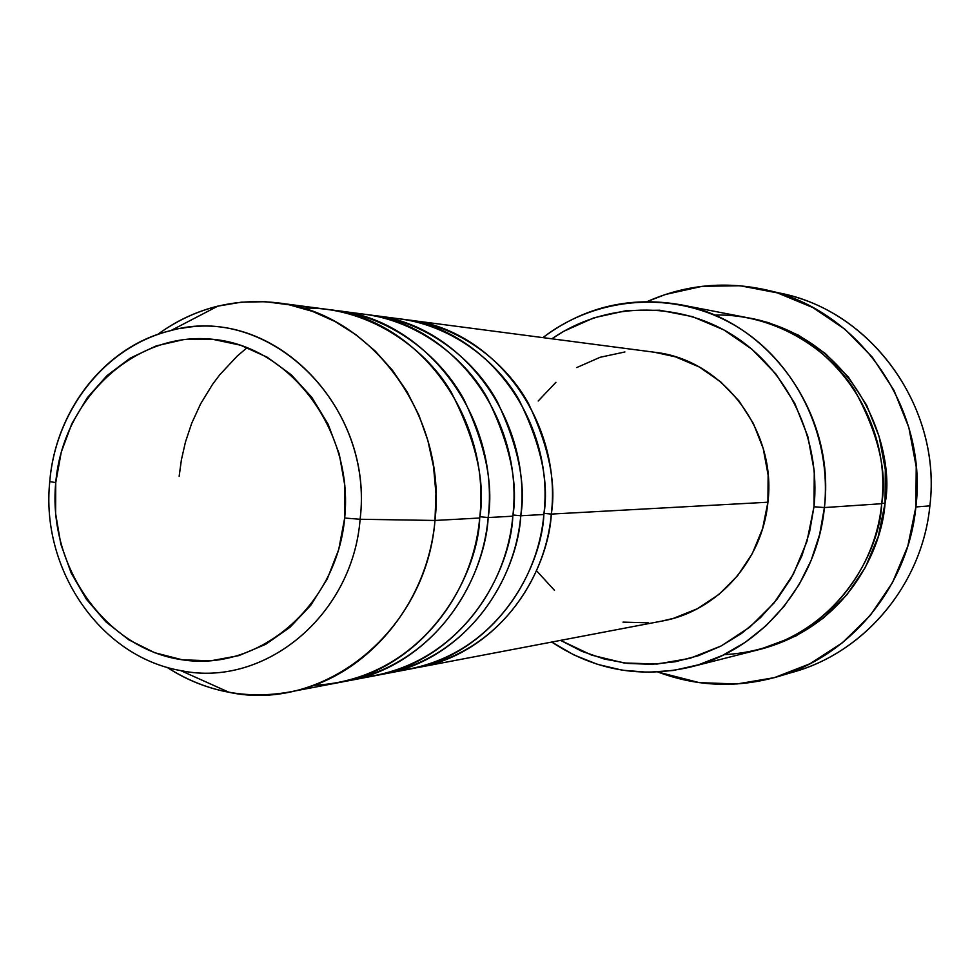<?xml version="1.0" encoding="UTF-8"?>
<svg xmlns="http://www.w3.org/2000/svg" width="980" height="980" viewBox="0 0 980 980"><rect width="100%" height="100%" fill="white"/><g stroke="black" fill="none" stroke-linecap="round" stroke-linejoin="round"><path stroke-width="1.47" d="M49.796 481.229C55.652 409.456 106.024 345.609 170.839 330.591C268.471 302.489 374.47 404.716 360.113 519.265L344.678 518.04C336.74 605.897 259.075 671.9 182.329 659.81C105.436 649.005 47.555 566.354 55.75 482.589L61.238 452.221L71.883 423.58L87.306 397.721L107.004 375.61L130.254 358.092L156.237 345.891L183.983 339.509L212.476 339.252L240.59 345.217L267.246 357.235L291.366 374.887L311.946 397.537L328.141 424.291L339.276 454.12L344.862 485.786L344.678 518.04L338.713 549.547L327.234 579.033L310.746 605.322L289.921 627.359L265.654 644.338L238.9 655.608L210.761 660.814L182.329 659.81L154.681 652.717L128.858 639.854L105.816 621.773L86.363 599.197L71.185 572.969L60.809 544.084L55.615 513.594L55.75 482.589L49.796 481.609L55.75 482.589C62.843 398.701 134.824 331.118 212.476 339.252C290.215 346.087 353.768 430.33 344.678 518.04L360.113 519.265C373.735 409.126 275.98 308.48 180.504 328.606M654.297 352.212L675.49 356.843L699.242 366.986L720.704 381.869L738.994 400.93L753.351 423.434L763.212 448.497L768.124 475.129L767.916 502.226C762.501 560.952 717.029 611.373 662.394 620.989L418.815 667.368C487.195 655.412 544.549 590.327 551.311 514.084L767.916 502.226L551.311 514.084C556.395 483.275 548.825 446.513 528.612 403.785C506.391 362.821 459.387 325.078 404.556 319.554L408.77 320.043C493.528 328.913 562.483 420.726 551.311 514.084C549.143 561.271 510.678 650.451 414.638 668.103M397.513 670.847C499.347 658.192 542.173 563.316 543.863 514.5C555.109 420.396 485.663 327.859 400.342 318.941L374.25 315.523C461.31 324.601 532.238 419.366 520.772 515.762C518.555 564.505 478.914 656.637 380.179 674.657L384.626 673.873C454.855 661.61 513.814 594.468 520.772 515.762L543.863 514.5L520.772 515.762L512.932 514.978M361.914 677.56C466.811 664.918 511.131 566.685 512.822 516.191C524.374 419.024 452.932 323.486 365.283 314.347L337.475 310.697C426.949 320.007 499.971 417.921 488.175 517.55C485.921 567.947 445.03 663.227 343.441 681.639L348.194 680.818C420.371 668.213 481.033 598.89 488.175 517.55L512.822 516.191L488.175 517.55L479.808 516.717L488.175 517.55C493.553 484.635 485.517 445.373 464.055 399.742C440.486 356.01 390.628 315.842 332.685 310.146L337.475 310.697M313.625 685.351C427.415 679.606 478.73 571.793 479.685 518.016C491.568 417.541 418.007 318.806 327.908 309.447L277.561 302.845C370.906 312.51 447.309 415.557 434.985 520.454L435.941 493.516L433.54 466.664L427.831 440.412L418.938 415.263L407.043 391.706L392.368 370.171L375.218 351.048L355.936 334.707L334.891 321.416L312.485 311.383L289.149 304.792L265.323 301.705L241.423 302.171L217.891 306.115C196 311.542 175.824 321.06 157.364 334.67C193.587 308.431 233.657 297.822 277.561 302.845M724.11 654.652C832.155 648.932 880.665 551.985 881.682 503.708L824.413 507.567L813.988 506.746L809.603 531.809L801.848 555.93L790.885 578.604L776.944 599.368L760.358 617.78L741.468 633.509L720.692 646.212L698.446 655.694L675.22 661.77L651.467 664.342L627.666 663.411L604.28 659.026L581.777 651.284L560.56 640.369L591.638 655.13L623.868 662.946L657.053 664.06L689.932 658.352L721.219 645.942L749.651 627.249L774.065 602.957L793.433 573.986L806.932 541.487L813.988 506.746L814.282 471.196L807.789 436.284L794.805 403.454L775.891 374.005L751.832 349.137L723.657 329.782L692.517 316.663L659.675 310.219L626.428 310.623L594.039 317.765L563.733 331.289L551.838 338.786C604.378 302.502 676.531 300.076 732.158 334.756C787.712 369.448 821.093 438.807 813.988 506.746L824.413 507.567C832.057 434.838 795.135 360.738 734.743 325.372C674.314 289.97 597.004 295.85 542.92 337.622C583.847 307.022 629.564 296.046 680.083 304.658C767.916 319.603 836.001 413.303 824.413 507.567L881.682 503.708C892.364 417.517 829.717 331.767 748.561 317.912L680.083 304.658M775.499 292.322C869.297 307.598 942.319 406.369 929.873 505.876C941.768 409.701 874.123 313.478 784.147 294.159L767.573 290.239M750.496 318.304L768.442 322.616L798.357 335.123L825.417 353.56L848.509 377.227L866.663 405.242L879.109 436.468L885.32 469.677L885.038 503.487L881.731 503.132L885.038 503.487C882.221 547.085 848.815 626.098 760.149 649.323M520.772 515.762C525.99 483.936 518.187 445.961 497.375 401.837C474.504 359.525 426.116 320.607 369.766 314.997L374.25 315.523M661.782 621.1L673.542 618.331L697.405 608.715L719.063 594.333L737.622 575.701L752.334 553.541L762.575 528.722L767.916 502.226C776.809 430.343 722.346 359.476 654.615 352.261L408.77 320.043M915.884 506.954L929.873 505.876L915.884 506.954C908.191 586.236 850.652 655.792 778.047 676.58C737.254 688.242 697.209 686.723 657.911 672.023L699.218 682.631L736.936 683.979L774.335 677.645L809.97 663.766L842.384 642.782L870.252 615.44L892.376 582.806L907.811 546.142L915.884 506.954L916.227 466.848L908.827 427.464L894.005 390.432L872.42 357.271L844.981 329.28L812.861 307.561L777.397 292.885L740.035 285.743L702.231 286.319L665.457 294.466L647.192 301.571C685.571 284.617 725.457 280.782 766.862 290.068C858.835 309.803 928.048 408.391 915.884 506.954M181.717 670.773C264.821 687.74 352.678 615.452 360.113 519.265L434.985 520.454L479.685 518.016L434.985 520.454C427.537 606.118 364.119 678.993 288.818 692.125C245.282 699.671 204.673 691.402 166.992 667.307C186.212 679.826 206.903 688.156 229.063 692.309C324.343 712.754 426.349 630.667 434.985 520.454L360.113 519.265C352.653 615.905 264.036 688.279 180.675 670.59L229.063 692.309M348.194 680.818L375.732 675.575C446.439 663.215 505.827 595.546 512.822 516.191C518.359 483.091 509.821 443.609 487.219 397.782C462.401 353.952 409.861 315.291 351.367 313.159M288.818 692.125L338.7 682.619C411.38 669.94 472.495 600.042 479.685 518.016C485.725 482.564 476.109 440.375 450.825 391.461C423.115 344.825 364.487 305.968 302.71 308.173M778.047 676.58L795.062 671.496C866.1 651.149 922.352 583.247 929.873 505.876C922.119 586.469 861.334 656.343 786.56 673.823M750.57 318.316C862.927 341.138 895.475 455.075 885.038 503.487L878.264 536.526L865.303 567.457L846.696 595.032L823.249 618.172L795.932 635.983L760.125 649.323M690.569 667.025C640.638 678.552 594.358 670.234 551.74 642.059L573.864 654.91L597.567 664.367L622.398 670.21L647.841 672.268L673.383 670.467L698.471 664.808L722.591 655.387L745.204 642.353L765.797 625.951L783.927 606.534L799.178 584.484L811.17 560.278L819.648 534.455L824.413 507.567C817.185 583.884 760.529 650.169 690.569 667.025L758.165 649.838C822.82 634.232 875.018 573.496 881.682 503.708C887.439 471.882 878.399 434.005 854.572 390.089C828.431 348.206 772.987 313.196 714.273 315.082M538.192 401.004L555.905 382.335M576.779 367.561L600.079 357.296L624.934 351.955M648.393 622.827L622.974 622.116M554.46 590.303L537.028 571.291M384.626 673.873L410.473 668.96C479.306 656.918 537.052 591.344 543.863 514.5C549.241 482.491 540.985 444.32 519.082 399.999C495.059 357.602 444.148 320.093 387.296 317.802M247.205 347.569L237.16 356.144L219.875 374.63L212.587 384.295L200.594 403.895L191.688 423.311L185.453 442.029L181.41 459.743L179.156 476.243M551.311 514.084L543.974 513.361M217.891 306.115L170.839 330.591C105.179 346.454 55.529 410.534 49.772 481.596C40.548 568.216 99.299 656.355 180.675 670.59"/></g></svg>
